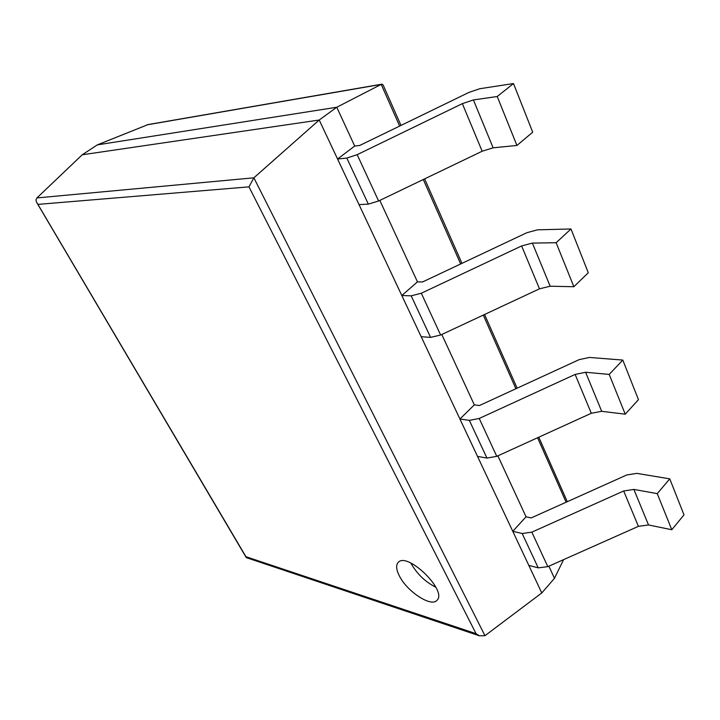 <?xml version="1.0" encoding="UTF-8"?>
<svg xmlns="http://www.w3.org/2000/svg" width="720" height="720" viewBox="0 0 720 720"><rect width="100%" height="100%" fill="white"/><g stroke="black" fill="none" stroke-linecap="round" stroke-linejoin="round"><path stroke-width="1.08" d="M513.486 83.547L532.719 132.201L516.933 145.449L497.214 96.507L513.486 83.547L479.853 88.713L468.963 92.403L359.748 145.458L354.699 146.043L336.771 107.244L381.204 84.402L382.032 84.141L383.139 85.032L400.995 125.424M379.827 200.412L417.465 281.862L401.805 295.515L421.191 336.708L430.578 337.383L440.631 335.025L539.478 288.828L550.152 286.218L573.867 286.722L556.137 242.73L532.386 243.09L521.613 245.943L421.299 293.238L411.174 295.83L401.805 295.515M441.792 334.485L474.318 404.874L459.927 419.013L477.531 456.417L486.945 458.064L496.764 456.336L591.309 413.271L601.695 411.318L625.23 414.18L609.201 374.418L585.603 372.267L575.127 374.418L479.232 418.455L469.341 420.372L459.927 419.013M497.871 455.832L526.05 516.807L512.775 531.297L528.822 565.407L538.227 567.855L547.812 566.658L638.406 526.347L648.513 524.961L671.796 529.74L657.243 493.632L633.879 489.429L623.682 490.986L531.846 532.152L522.189 533.511L512.775 531.297M548.874 566.19L554.472 578.304L563.589 559.638M554.472 578.304L541.782 592.947L319.212 120.015L336.771 107.244L97.317 144.882L148.077 124.569L381.708 84.195M97.317 144.882L82.224 154.782L36.936 197.928L36.018 199.773L36.306 201.663L246.528 557.703M541.782 592.947L484.965 635.697L479.412 635.805L476.046 633.663L248.967 186.858L253.863 177.813L319.212 120.015L82.224 154.782M399.465 576.081C407.169 591.669 431.37 607.527 437.022 600.273C447.768 590.742 406.8 551.169 398.133 562.509C395.793 565.263 396.234 569.79 399.465 576.081M410.895 563.067L411.255 563.787C417.195 574.128 425.394 581.958 435.861 587.25M657.243 493.632L669.762 478.863L684 514.872L671.796 529.74M669.762 478.863L636.813 473.373L626.769 474.966L531.162 517.932L526.05 516.807M609.201 374.418L622.8 360.072L638.46 399.681L625.23 414.18M622.8 360.072L589.509 357.444L579.186 359.622L479.439 405.531L474.318 404.874M556.137 242.73L570.978 228.969L588.285 272.754L573.867 286.722M570.978 228.969L537.435 229.842L526.842 232.713L422.568 281.961L417.465 281.862M516.933 145.449L493.128 147.816L482.166 151.227L378.612 200.988L368.334 204.111L359.028 204.633L337.572 159.021L354.699 146.043M497.214 96.507L473.409 99.945L462.348 103.644L357.183 154.665L346.824 158.058L337.572 159.021M146.934 124.857L381.204 84.402L399.645 126.081M423.297 179.523L460.665 263.961M483.291 315.09L515.898 388.755M537.579 437.742L566.118 502.227M36.936 197.928L253.863 177.813L484.965 635.697M248.967 186.858L38.277 204.354M476.046 633.663L246.195 556.785M633.879 489.429L648.513 524.961M623.682 490.986L638.406 526.347M531.846 532.152L547.812 566.658M522.189 533.511L538.227 567.855M585.603 372.267L601.695 411.318M575.127 374.418L591.309 413.271M479.232 418.455L496.764 456.336M469.341 420.372L486.945 458.064M532.386 243.09L550.152 286.218M521.613 245.943L539.478 288.828M421.299 293.238L440.631 335.025M411.174 295.83L430.578 337.383M473.409 99.945L493.128 147.816M462.348 103.644L482.166 151.227M357.183 154.665L378.612 200.988M346.824 158.058L368.334 204.111M424.62 178.884L461.961 263.358M484.56 314.496L517.131 388.188M538.785 437.193L567.297 501.696M479.412 635.805L246.303 557.622M36.918 202.833L246.177 557.442"/></g></svg>
